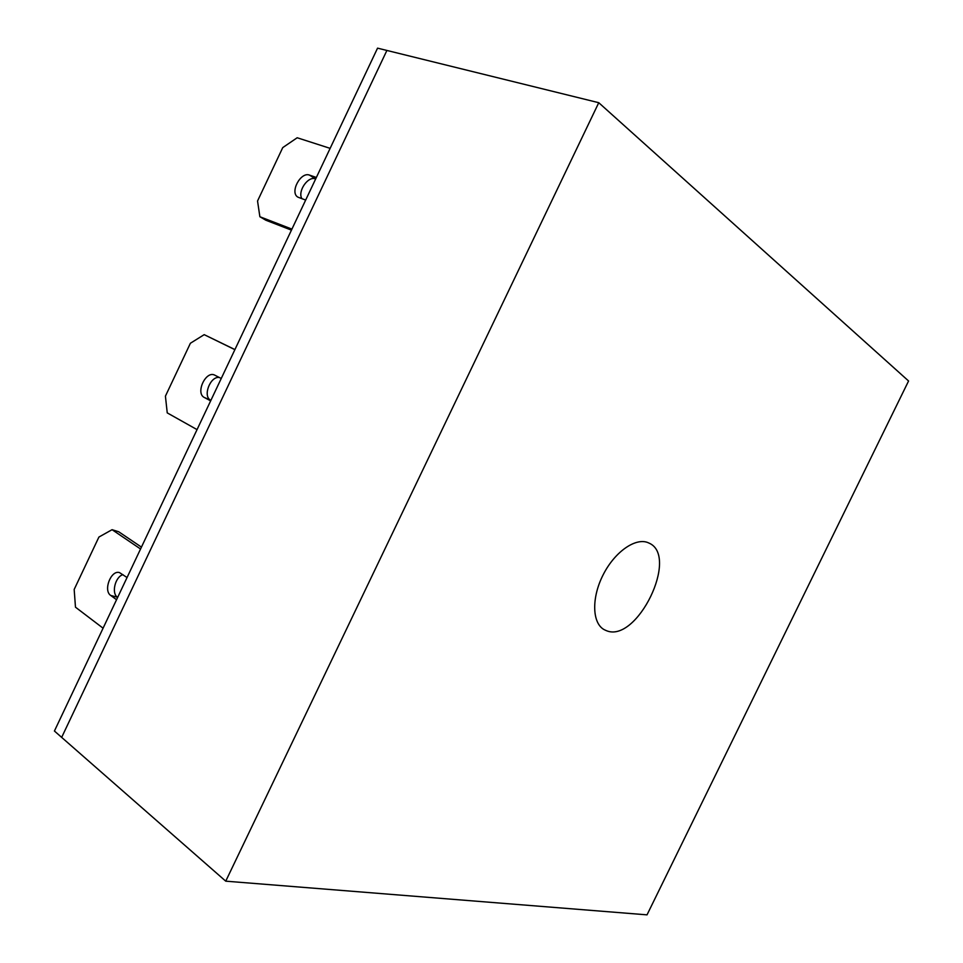 <?xml version="1.0" encoding="UTF-8"?>
<svg xmlns="http://www.w3.org/2000/svg" width="963" height="963" viewBox="0 0 963 963"><rect width="100%" height="100%" fill="white"/><g stroke="black" fill="none" stroke-linecap="round" stroke-linejoin="round"><path stroke-width="1.44" d="M648.821 543.012C679.77 555.735 636.868 643.874 606.281 630.621L604.162 629.646C592.04 623.133 591.354 597.542 603.344 574.43C615.164 551.233 636.374 536.885 648.725 542.963L648.821 543.012M647.028 914.85L225.739 881.169L61.668 737.381L386.897 50.449L598.757 102.704L908.578 380.987L647.028 914.85M225.739 881.169L598.757 102.704M54.422 731.025L377.556 48.15L386.897 50.449L61.668 737.381L54.422 731.025M330.14 148.362L297.182 137.757L282.749 147.604L257.542 201.002L259.878 216.735L291.921 229.11M316.37 177.469L309.556 175.122C300.661 171.414 289.49 192.576 297.904 197.138L305.668 200.075M259.878 216.735L265.884 220.238L291.44 230.133M315.659 178.962L315.455 178.889C308.016 175.711 297.278 191.517 301.937 198.727M234.888 349.653L204.192 334.655L190.397 343.249L165.419 396.154L167.237 412.886L197.042 429.618M221.249 378.471L214.641 375.089C205.685 370.466 195.224 393.289 204.361 397.502L210.656 400.873M234.924 349.581L204.192 334.655M219.311 377.484C210.235 375.931 202.447 396.503 210.716 400.223L210.909 400.331M140.562 548.994L112.069 529.686L98.912 537.053L74.175 589.464L75.475 607.184L103.077 628.189M127.056 577.535L119.52 572.6C111.01 569.699 102.993 590.548 110.733 595.459L116.559 599.708M141.441 547.116L118.702 531.757L112.069 529.686M122.975 574.658C115.235 576.668 111.166 593.292 117.474 597.253L117.655 597.385M309.556 175.122L315.455 178.889M204.361 397.502L210.716 400.223M110.733 595.459L117.474 597.253"/></g></svg>
